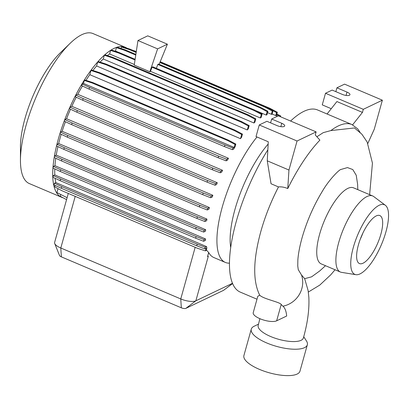 <?xml version="1.0" encoding="UTF-8"?>
<svg xmlns="http://www.w3.org/2000/svg" width="409" height="409" viewBox="0 0 409 409"><rect width="100%" height="100%" fill="white"/><g stroke="black" fill="none" stroke-linecap="round" stroke-linejoin="round"><path stroke-width="0.61" d="M357.783 189.633L357.635 184.428L356.234 175.267L352.768 169.546L347.471 167.583L340.712 169.536C338.846 169.965 328.816 180.021 322.358 191.274C313.565 205.742 306.781 221.325 302 238.012C299.644 246.591 298.263 253.969 297.849 260.134L297.762 266.024L298.258 269.659L301.499 274.976L304.664 278.672L308.12 290.569L308.851 297.363C309.409 309.603 307.578 323.146 303.371 337.998A23.456 7.909 -164.4 0 1 270.666 336.525A23.456 7.909 -164.4 0 1 258.191 325.38L259.884 318.677M286.663 316.024A49.305 16.703 113 0 0 282.926 306.183A94.551 32.03 -67 0 1 281.223 304.434C279.413 301.898 263.447 299.051 259.715 295.175L257.803 296.29L253.232 312.665A12.802 4.315 -164.4 0 0 262.164 319.562A12.802 4.315 -164.4 0 0 276.653 320.814L286.663 316.024M268.161 144.045A69.837 23.656 113 0 0 234.93 209.546A69.837 23.656 113 0 0 230.707 247.491M256.99 136.979A77.444 26.232 113 0 0 222.24 207.123A77.444 26.232 113 0 0 225.359 262.43A77.444 26.232 113 0 0 229.459 263.161M126.877 48.139A81.478 27.597 113 0 0 125.292 47.28L93.037 33.579A81.478 27.597 113 0 0 70.246 43.221A81.478 27.597 113 0 0 26.058 125.384A81.478 27.597 113 0 0 20.45 160.476A81.478 27.597 113 0 0 29.341 183.575L61.601 197.271A81.478 27.597 113 0 0 62.94 197.726M125.292 47.28A81.478 27.597 113 0 0 58.313 139.08A81.478 27.597 113 0 0 61.601 197.271M70.246 43.221L60.389 52.735A65.348 22.137 113 0 0 24.949 118.63A65.348 22.137 113 0 0 20.45 146.78L20.45 160.476M267.849 149.817A98.937 33.512 113 0 0 236.264 221.443A98.937 33.512 113 0 0 240.252 292.103L256.99 299.209M259.715 295.175C252.736 281.147 253.079 260.032 260.738 231.837L260.753 231.78C264.991 216.627 270.901 201.678 278.488 186.923C281.351 186.632 284.444 187.174 287.762 188.549A98.354 33.318 113 0 1 319.899 140.118L315.267 134.965L316.131 131.887L297.057 141.008L259.26 124.955L266.913 121.294L276.99 125.578A5.527 1.866 15.6 0 0 284.7 125.921A5.527 1.866 15.6 0 0 281.76 123.293L271.678 119.014L278.33 115.834L316.131 131.887M385.36 205.282L373.703 196.55A41.319 13.998 113 0 0 372.691 195.967L353.54 187.833A41.319 13.998 113 0 0 319.572 234.388A41.319 13.998 113 0 0 321.239 263.897L340.39 272.031A41.319 13.998 113 0 0 341.515 272.353L355.891 274.679A37.827 12.812 113 0 0 385.953 231.76A37.827 12.812 113 0 0 385.36 205.282A37.827 12.812 113 0 0 353.335 247.363A37.827 12.812 113 0 0 355.891 274.679M325.482 265.702L319.705 270.968L311.586 276.842L304.664 278.672M372.691 195.967A41.319 13.998 113 0 0 338.724 242.522A41.319 13.998 113 0 0 340.39 272.031M380.886 234.183A26.074 8.829 113 0 0 379.833 215.563A26.074 8.829 113 0 0 358.402 244.94A26.074 8.829 113 0 0 359.455 263.56A26.074 8.829 113 0 0 380.886 234.183M254.107 326.264A29.1 9.811 15.6 0 0 254.081 326.275A29.1 9.811 15.6 0 0 251.279 329.143L243.912 355.528A29.1 9.811 15.6 0 0 264.214 371.214A29.1 9.811 15.6 0 0 297.139 374.056A29.1 9.811 15.6 0 0 299.966 371.178L307.333 344.792A29.1 9.811 15.6 0 0 306.418 340.886L303.718 336.74M251.279 329.143A29.1 9.811 15.6 0 0 271.581 344.823A29.1 9.811 15.6 0 0 304.506 347.67A29.1 9.811 15.6 0 0 307.333 344.792M316.893 136.77L323.238 132.649L330.896 130.568L354.47 127.961L361.899 134.239L367.154 142.015L372.441 163.13L369.629 194.664M61.197 134.316A77.444 26.232 113 0 0 60.057 138.247A77.444 26.232 113 0 0 58.661 143.528L57.03 144.311L56.565 145.967L63.855 149.362L199.311 206.888L207.266 209.965L208.968 209.147A77.444 26.232 -67 0 1 209.362 207.527L58.661 143.528M57.93 146.606A77.444 26.232 113 0 0 56.243 155.113L54.663 155.87L54.203 157.526L61.493 160.921L196.949 218.442L204.904 221.52L206.693 220.666A77.444 26.232 -67 0 1 206.944 219.106L56.243 155.113M55.757 158.247A77.444 26.232 113 0 0 54.949 165.686L53.431 166.412L52.965 168.068L60.256 171.463L195.717 228.989L203.667 232.067L205.553 231.162A77.444 26.232 -67 0 1 205.645 229.684L54.949 165.686M54.77 168.912A77.444 26.232 113 0 0 54.806 174.934L53.364 175.625L52.899 177.281L60.189 180.676L195.645 238.202L203.6 241.279L205.594 240.323A77.444 26.232 -67 0 1 205.507 238.933L54.806 174.934M55.087 178.298A77.444 26.232 113 0 0 55.813 182.583L54.463 183.227L53.998 184.883L61.289 188.283L196.744 245.804L204.699 248.882L206.121 248.202L205.379 250.865L206.167 250.487L206.872 247.966A77.444 26.232 -67 0 1 206.514 246.576L55.813 182.583M225.359 262.43L213.876 257.552A77.444 26.232 -67 0 1 208.743 252.624L206.335 249.884M137.961 40.527L134.239 65.092L149.852 71.723L157.618 48.875L137.961 40.527L147.751 35.844L167.404 44.192L159.152 64.29M167.404 44.192L157.618 48.875M150.466 71.324L152.02 67.194L253.907 110.466L261.336 114.397L260.334 117.981L150.466 71.324L149.852 71.723M253.907 110.466L254.695 110.087L152.808 66.82L152.02 67.194M156.356 68.329L157.818 64.438L259.71 107.705L267.138 111.642L266.182 115.052A77.444 26.232 -67 0 1 266.934 114.817L267.926 111.263L267.138 111.642M259.71 107.705L260.497 107.327L158.605 64.06L157.818 64.438M271.356 114.275A77.444 26.232 -67 0 1 272.021 114.336L273.048 110.665L272.261 111.043L271.356 114.275L267.537 112.654M266.182 115.052L255.507 110.517M260.334 117.981A77.444 26.232 -67 0 1 261.162 117.46L262.123 114.019L261.336 114.397M134.331 64.474L109.632 53.988A77.444 26.232 113 0 0 107.352 55.588M253.974 122.997A77.444 26.232 -67 0 1 254.889 122.173L255.814 118.855L255.027 119.234L253.974 122.997L103.278 59.003A77.444 26.232 113 0 0 100.072 62.137M247.297 129.96A77.444 26.232 -67 0 1 248.304 128.809L249.193 125.619L248.406 125.998L247.297 129.96L96.601 65.961A77.444 26.232 113 0 0 92.915 70.486M240.497 138.682A77.444 26.232 -67 0 1 241.612 137.143L242.46 134.106L241.668 134.484L240.497 138.682L89.801 74.683A77.444 26.232 113 0 0 85.951 80.343M233.657 149.121A77.444 26.232 -67 0 1 235.022 146.903L235.814 144.065L235.027 144.438L234.188 147.434L83.487 83.436L82.224 84.044L81.759 85.701L89.05 89.096L224.505 146.616L232.46 149.694L233.657 149.121M82.429 86.013A77.444 26.232 113 0 0 77.761 94.285L75.875 95.185L75.414 96.841L82.705 100.241L218.161 157.762L226.116 160.839L227.45 160.2A77.444 26.232 -67 0 1 228.462 158.278L77.761 94.285M76.222 97.219A77.444 26.232 113 0 0 71.826 106.284L70.016 107.153L69.556 108.809L76.846 112.204L212.302 169.725L220.257 172.802L221.698 172.112A77.444 26.232 -67 0 1 222.527 170.282L71.826 106.284M70.496 109.249A77.444 26.232 113 0 0 66.57 118.743L64.821 119.581L64.361 121.238L71.647 124.633L207.107 182.153L215.057 185.231L216.596 184.495A77.444 26.232 -67 0 1 217.271 182.736L66.57 118.743M65.435 121.739A77.444 26.232 113 0 0 62.137 131.284L60.45 132.092L59.985 133.748L67.275 137.143L202.731 194.669L210.686 197.746L212.307 196.969A77.444 26.232 -67 0 1 212.838 195.277L62.137 131.284M118.385 52.286L115.486 51.053A77.444 26.232 113 0 0 115.057 51.207M208.656 252.588L207.547 256.561L208.743 252.624M68.303 193.437L54.612 242.465A11.641 3.926 15.6 0 0 54.704 243.513A11.641 3.926 15.6 0 0 60.803 247.997L180.758 298.938A11.641 3.926 15.6 0 0 195.86 300.814L232.481 283.294M278.488 186.923L271.044 183.759L267.256 160.819L288.953 170.032L287.762 188.549M267.256 160.819L268.278 141.775L256.019 136.565L259.26 124.955M288.953 170.032L297.057 141.008M270.605 122.864L271.678 119.014M360.293 239.168A26.074 8.829 113 0 0 362.865 233.11M360.073 132.327L357.732 128.891L351.965 124.566L317.594 109.97A98.937 33.512 113 0 0 290.584 121.038M60.731 194.607L60.256 196.3L66.565 199.643M58.037 188.646L56.933 192.593L67.112 197.695M55.092 185.395L54.678 186.867L62.107 190.804L197.562 248.324L205.379 250.865M83.487 83.436L84.326 80.445L92.143 82.986L227.598 140.507L235.027 144.438M235.814 144.065L228.386 140.129L92.93 82.608L85.113 80.067L84.326 80.445M89.801 74.683L90.972 70.491L98.789 73.027L234.245 130.548L241.668 134.484M242.46 134.106L235.032 130.174L99.576 72.649L91.759 70.113L90.972 70.491M96.601 65.961L97.705 61.999L105.522 64.54L240.978 122.061L248.406 125.998M249.193 125.619L241.765 121.683L106.309 64.162L98.492 61.626L97.705 61.999M103.278 59.003L104.326 55.235L112.143 57.776L247.598 115.297L255.027 119.234M255.814 118.855L248.386 114.919L112.93 57.398L105.113 54.862L104.326 55.235M109.632 53.988L110.635 50.404L118.452 52.94L135.011 59.975M118.452 52.94L119.239 52.567L111.422 50.026L110.635 50.404M115.486 51.053L116.437 47.643L124.254 50.184L135.757 55.067M124.254 50.184L125.042 49.806L117.225 47.27L116.437 47.643M121.141 48.538L121.56 47.045L129.377 49.586L136.151 52.464M136.253 51.795L130.164 49.208L122.347 46.667L121.56 47.045M207.634 256.591L208.293 256.274L195.86 300.814L185.855 308.371A3.492 1.176 -164.4 0 1 181.325 307.808L61.37 256.867A3.492 1.176 -164.4 0 1 59.54 255.528L54.704 243.513M232.598 283.565L223.641 290.278A3.492 1.176 -164.4 0 1 223.493 290.37L185.855 308.371M332.154 90.087L342.231 94.367A5.527 1.866 15.6 0 0 349.94 94.714A5.527 1.866 15.6 0 0 347.001 92.086L336.919 87.807L344.572 84.147L382.374 100.195L363.304 109.321L325.503 93.267L332.154 90.087M335.845 91.657L336.919 87.807M331.254 108.697L322.261 104.878L325.503 93.267M367.839 143.426L374.271 129.224L382.374 100.195M327.067 113.993L336.909 101.555L362.446 112.398L363.304 109.321M362.446 112.398L352.594 124.852M54.463 183.227L61.754 186.622L197.21 244.147L205.165 247.225L206.514 246.576M61.754 186.622L61.289 188.283M197.21 244.147L196.744 245.804M205.165 247.225L204.699 248.882M53.431 166.412L60.721 169.807L196.177 227.332L204.132 230.41L205.645 229.684M60.721 169.807L60.256 171.463M196.177 227.332L195.717 228.989M204.132 230.41L203.667 232.067M64.821 119.581L72.112 122.976L207.567 180.497L215.523 183.575L217.271 182.736M72.112 122.976L71.647 124.633M207.567 180.497L207.107 182.153M215.523 183.575L215.057 185.231M92.93 82.608L92.143 82.986M228.386 140.129L227.598 140.507M82.224 84.044L89.515 87.439L224.97 144.96L232.925 148.038L234.188 147.434M232.925 148.038L232.46 149.694M89.515 87.439L89.05 89.096M224.97 144.96L224.505 146.616M119.239 52.567L135.113 59.305M60.45 132.092L67.736 135.486L203.196 193.007L211.146 196.085L212.838 195.277M67.736 135.486L67.275 137.143M203.196 193.007L202.731 194.669M211.146 196.085L210.686 197.746M53.364 175.625L60.65 179.019L196.11 236.545L204.06 239.623L205.507 238.933M60.65 179.019L60.189 180.676M196.11 236.545L195.645 238.202M204.06 239.623L203.6 241.279M112.93 57.398L112.143 57.776M248.386 114.919L247.598 115.297M160.205 61.723L269.909 108.308L277.333 112.245L276.341 115.803M132.03 50L136.289 51.565M273.023 110.752L276.545 112.618L275.727 115.542M134.449 50.788L134.183 50.915M269.909 108.308L269.219 108.636M277.333 112.245L276.545 112.618M125.042 49.806L135.86 54.402M57.03 144.311L64.315 147.705L199.776 205.231L207.726 208.309L209.362 207.527M64.315 147.705L63.855 149.362M199.776 205.231L199.311 206.888M207.726 208.309L207.266 209.965M75.875 95.185L83.165 98.579L218.621 156.105L226.576 159.183L228.462 158.278M83.165 98.579L82.705 100.241M218.621 156.105L218.161 157.762M226.576 159.183L226.116 160.839M276.857 113.937L280.656 115.951L280.436 116.729M276.668 114.632L279.828 116.468M280.656 115.951L279.868 116.33M54.663 155.87L61.953 159.265L197.409 216.785L205.364 219.863L206.944 219.106M61.953 159.265L61.493 160.921M197.409 216.785L196.949 218.442M205.364 219.863L204.904 221.52M70.016 107.153L77.306 110.548L212.762 168.068L220.717 171.146L222.527 170.282M77.306 110.548L76.846 112.204M212.762 168.068L212.302 169.725M220.717 171.146L220.257 172.802M99.576 72.649L98.789 73.027M235.032 130.174L234.245 130.548M106.309 64.162L105.522 64.54M241.765 121.683L240.978 122.061M160.118 61.928L265.62 106.729L273.048 110.665M159.873 62.536L264.833 107.107L272.261 111.043M130.164 49.208L129.377 49.586M265.62 106.729L264.833 107.107M254.695 110.087L262.123 114.019M260.497 107.327L267.926 111.263M301.499 274.976A23.456 21.943 130.4 0 1 282.926 306.183M181.325 307.808L180.758 298.938L195.175 247.312M61.37 256.867L60.803 247.997L75.215 196.371M280.825 126.647L281.76 123.293M351.965 124.566A98.937 33.512 113 0 0 330.896 130.568M232.573 283.509L223.493 290.37M346.065 95.435L347.001 92.086M281.223 304.434L276.653 320.814M258.534 324.132L254.081 326.275M272.113 114.009L277.43 116.263M308.34 292.031L319.766 285.104L330.748 274.812L335.037 269.761"/></g></svg>
